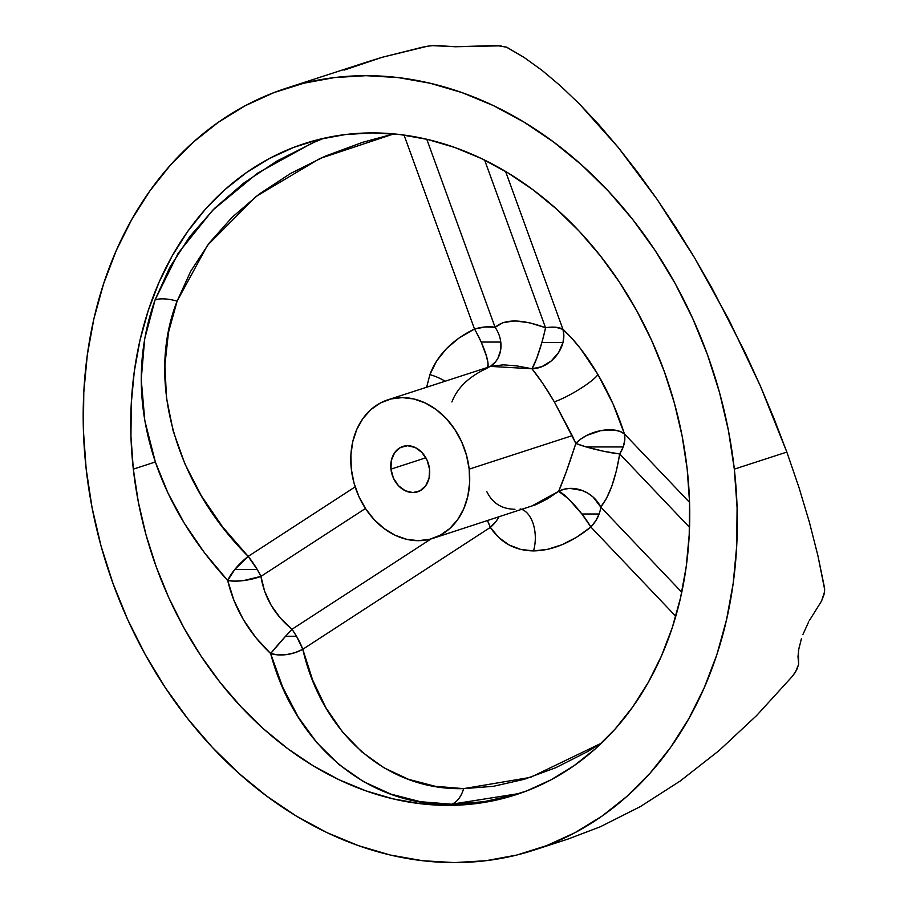 <?xml version="1.0" encoding="UTF-8"?>
<svg xmlns="http://www.w3.org/2000/svg" width="908" height="908" viewBox="0 0 908 908"><rect width="100%" height="100%" fill="white"/><g stroke="black" fill="none" stroke-linecap="round" stroke-linejoin="round"><path stroke-width="1.36" d="M323.713 138.3L313.93 142.386L276.985 161.011L243.696 183.11L214.504 208.397L189.795 236.545L169.898 267.168L155.086 299.867L144.678 338.934L141.228 379.43L144.815 420.688L155.359 461.979L133.317 469.141A342.305 272.014 72 0 1 304.464 143.589A342.305 272.014 72 0 1 687.186 469.141L682.146 436.18L674.496 403.538L664.304 371.531L651.66 340.466L636.69 310.638L619.54 282.343L600.37 255.84L579.383 231.392L556.752 209.226L532.724 189.568L507.504 172.611L481.354 158.503L454.522 147.38L427.259 139.367L399.826 134.532L372.507 132.909L345.539 134.532L319.196 139.367L293.738 147.38L269.404 158.503L246.42 172.611L225.014 189.568L205.39 209.226L187.74 231.392L172.225 255.84L159.013 282.343L148.22 310.638L139.946 340.466L134.282 371.531L131.274 403.538L130.945 436.18L133.317 469.141L138.345 502.09L145.995 534.733L156.199 566.74L168.843 597.805L183.802 627.632L200.952 655.939L220.122 682.441L241.119 706.889L263.74 729.045L287.779 748.703L312.988 765.671L339.138 779.779L365.981 790.891L393.243 798.904L420.665 803.75L447.996 805.373L474.952 803.75L501.295 798.904L526.754 790.891L551.099 779.779L574.083 765.671L595.489 748.703L615.113 729.045L632.763 706.889L648.267 682.441L661.478 655.939L672.272 627.632L680.546 597.805L686.21 566.74L689.217 534.733L689.547 502.09L687.186 469.141A342.305 272.014 72 0 1 516.028 794.693A342.305 272.014 72 0 1 133.317 469.141L155.359 461.979L167.923 492.942L184.29 523.212L204.277 552.495L227.704 580.507A29.135 10.249 168 0 0 260.937 576.398L365.459 508.48L260.937 576.398A29.135 7.661 57 0 0 257.191 569.418L260.937 576.398L243.401 580.609L234.9 581.131L227.704 580.507L234.832 569.418L257.191 569.418A29.135 7.661 57 0 0 248.19 556.388L355.153 486.881L248.19 556.388L222.619 526.935L201.417 495.938L184.857 463.795L173.156 430.948L166.482 397.817L164.916 364.857L168.468 332.487L177.105 301.15L190.737 271.208L209.169 243.117L232.164 217.239L259.404 193.926L290.537 173.485L325.132 156.199L362.757 142.272L393.822 133.896L319.911 158.503L256.022 196.491L207.433 245.398L177.105 301.15A29.135 12.394 20 0 0 155.086 299.867L178.195 253.184L212.665 210.236L257.588 173.167L311.047 143.657M476.246 332.101L474.498 329.036L485.791 326.891L495.121 327.368A29.135 25.311 -122.7 0 1 500.773 342.066L481.206 342.066L476.246 332.101M544.789 331.148L545.526 327.731L550.929 327.152L555.775 327.243L562.983 329.4L563.845 335.688L563.005 342.418L541.906 342.418L544.789 331.148M490.695 366.287A29.135 25.311 57.3 0 0 500.773 342.066A29.135 25.311 57.3 0 0 495.121 327.368L426.783 139.253L495.121 327.368A29.135 12.394 -20 0 0 474.498 329.036L404.037 135.065L474.498 329.036L459.289 337.821L446.566 348.536L436.68 360.919L429.893 374.618A29.135 12.394 -160 0 1 445.17 381.212A29.135 12.394 20 0 0 429.893 374.618C437.281 355.051 452.15 339.864 474.498 329.036A29.135 6.095 -115.3 0 1 481.206 342.066A29.135 6.095 -115.3 0 1 487.823 367.297M486.438 368.523C468.732 376.831 457.212 387.966 451.9 401.949M530.862 506.528L558.636 491.341C563.119 481.126 568.862 465.157 575.842 443.433L572.256 435.647L469.175 469.141L466.474 455.18L461.616 441.765L454.783 429.393L446.237 418.554L436.305 409.656L425.375 403.05L413.866 398.975L402.221 397.602L390.871 398.975L380.282 403.05L370.839 409.656L362.905 418.554L356.799 429.393L352.735 441.765L350.885 455.18L351.328 469.141L354.029 483.09L358.887 496.517L365.72 508.877L374.266 519.728L384.186 528.615L395.116 535.232L406.625 539.307L418.282 540.68L429.62 539.307L440.21 535.232L449.664 528.615L457.587 519.728L463.704 508.877L467.756 496.517L469.606 483.09L469.175 469.141A72.833 57.874 72 0 1 432.753 538.41L535.947 504.655L547.229 499.014L558.636 491.341L563.925 489.253L569.804 488.379L582.096 490.422L587.919 493.237L593.117 497.073L600.71 507.016A29.135 20.044 -43.6 0 1 599.132 514.007L581.892 514.007L568.442 498.764L558.636 491.341L566.274 471.797L575.842 443.433L580.53 439.222L586.5 435.545L600.619 430.653L614.466 430.063L620.13 431.47L624.409 433.911L689.558 502.408L624.409 433.911A29.135 15.572 -17.2 0 0 575.842 443.433L554.323 401.835A29.135 4.733 149.6 0 0 579.86 388.964A29.135 4.733 149.6 0 0 597.907 374.493C609.211 393.89 618.053 413.696 624.409 433.911L613.025 403.89L597.907 374.493L580.632 348.774L571.734 338.151L562.983 329.4L505.608 171.476L562.983 329.4C574.866 340.216 586.511 355.255 597.907 374.493A29.135 4.733 -30.4 0 1 579.86 388.964A29.135 4.733 -30.4 0 1 554.323 401.835L542.644 383.244L531.963 368.773L517.072 365.935L503.361 364.834L490.831 366.378L387.739 399.872A72.833 57.874 72 0 1 469.175 469.141L572.256 435.647L554.323 401.835C546.207 388.079 538.75 377.058 531.963 368.773A29.135 22.439 131.9 0 0 563.005 342.418A29.135 22.439 131.9 0 0 562.983 329.4A29.135 12.394 -20 0 0 545.526 327.731L484.622 160.08L545.526 327.731A29.135 3.564 -73.9 0 1 541.906 342.418A29.135 3.564 -73.9 0 1 531.963 368.773L490.695 366.412M519.739 793.444L451.537 804.216A29.135 17.127 90 0 0 463.636 788.632L530.476 777.373L601.516 743.13L587.283 751.756L555.73 767.725L524.325 779.291L493.487 786.294L463.636 788.632L435.204 786.294L408.521 779.325L383.948 767.793L361.793 751.881L342.373 731.78L325.915 707.752L312.67 680.137L302.795 649.277A29.135 7.661 57 0 0 296.485 636.258L287.473 636.258L296.485 636.258L302.795 649.277L295.009 652.67L286.565 654.6L278.188 654.906L270.652 653.556L285.566 636.258L287.473 636.258L285.566 636.258L292.013 629.267L431.016 538.932L292.013 629.267L296.485 636.258A29.135 7.661 57 0 0 292.013 629.267A29.135 1.419 -47.7 0 0 285.566 636.258A29.135 1.419 -47.7 0 0 270.652 653.556A29.135 17.876 165.9 0 0 302.795 649.277C322.272 734.266 387.478 790.755 463.636 788.632A29.135 17.127 -90 0 1 451.537 804.216C368.364 806.52 295.043 745.445 270.652 653.556L282.57 686.913L298.062 716.775L316.915 742.744L338.877 764.479L363.665 781.697L390.951 794.148L420.37 801.696L451.537 804.216L484.077 801.685L517.526 794.114M599.632 446.94L623.206 446.94L619.71 453.932L603.797 451.299L586.239 446.94L599.632 446.94L586.239 446.94A29.135 3.36 -167 0 0 619.71 453.932L616.487 470.367L611.913 485.95L606.43 498.515L600.71 507.016L681.772 592.243L600.71 507.016A29.135 24.164 31.8 0 0 558.636 491.341A29.135 4.949 -129.2 0 1 581.892 514.007A29.135 4.949 -129.2 0 1 590.881 527.037L675.768 616.294L590.881 527.037C571.382 542.7 552.246 550.657 533.507 550.906C515.052 550.657 500.671 542.825 490.377 527.378A29.135 19.647 147 0 0 498.912 516.913L496.199 521.181L490.377 527.378L498.719 537.468L508.877 544.857L520.568 549.385L533.507 550.906L547.445 549.363L561.904 544.766L576.523 537.264L590.881 527.037L581.892 514.007L599.132 514.007L595.773 520.772L590.881 527.037A29.135 20.044 136.4 0 0 599.132 514.007A29.135 20.044 136.4 0 0 600.71 507.016C609.291 496.483 615.613 478.788 619.71 453.932A29.135 20.044 136.4 0 0 623.206 446.94L599.632 446.94M486.813 491.603C492.431 503.191 501.818 509.082 514.972 509.263M520.182 508.934A29.135 17.127 -90 0 1 533.507 550.906A29.135 17.127 90 0 0 521.918 509.445M390.951 469.141L425.863 457.791L390.951 469.141L391.416 460.174L394.742 452.57L400.428 447.496L407.613 445.714L415.206 447.496L422.027 452.57L427.066 460.174L429.541 469.141A23.858 18.954 72 0 1 417.623 491.818A23.858 18.954 72 0 1 390.951 469.141A23.858 18.954 72 0 1 402.88 446.452A23.858 18.954 72 0 1 429.541 469.141L429.087 478.107L425.75 485.701L420.064 490.785L412.879 492.567L405.297 490.785L398.464 485.701L393.425 478.107L390.951 469.141M432.753 538.41A72.833 57.874 72 0 1 351.328 469.141A72.833 57.874 72 0 1 387.739 399.872M255.772 637.552L270.652 653.556C248.644 632.717 234.332 608.371 227.704 580.507L233.969 600.46L243.389 619.676L255.772 637.552M501.125 45.82L455.51 46.751L434.819 45.4L427.509 46.206L382.37 57.238L344.007 70.143M367.434 61.858L382.37 57.238L422.629 47.148L431.709 45.604L455.51 46.751L496.778 45.514L506.823 47.25L524.052 57.408L542.031 70.359L560.611 85.988L579.633 104.182L598.951 124.782L618.393 147.629L637.825 172.543L657.074 199.306L675.995 227.715L694.416 257.531L712.212 288.528L745.32 353.019L760.371 385.991L774.24 419.099L786.839 452.071L734.322 469.141A400.576 318.322 72 0 1 534.029 850.104A400.576 318.322 72 0 1 86.181 469.141L83.411 430.574L83.786 392.381L87.304 354.926L93.944 318.572L103.626 283.659L116.258 250.54L131.717 219.532L149.865 190.918L170.511 164.984L193.483 141.988L218.533 122.137L245.421 105.623L273.91 92.616L303.703 83.241L334.53 77.566L366.083 75.682L398.056 77.566L430.154 83.241L462.059 92.616L493.453 105.623L524.064 122.137L553.562 141.988L581.688 164.984L608.167 190.918L632.74 219.532L655.167 250.54L675.234 283.659L692.747 318.572L707.548 354.926L719.476 392.381L728.432 430.574L734.322 469.141L737.092 507.708L736.706 545.901L733.187 583.356L726.548 619.71L716.877 654.611L704.245 687.731L688.775 718.75L670.637 747.352L649.98 773.287L627.019 796.293L601.97 816.144L575.07 832.647L546.582 845.654L516.788 855.041L485.973 860.705L454.42 862.6L422.436 860.705L390.349 855.041L358.444 845.654L327.039 832.647L296.439 816.144L266.929 796.293L238.804 773.287L212.324 747.352L187.763 718.75L165.335 687.731L145.269 654.611L127.744 619.71L112.955 583.356L101.015 545.901L92.071 507.708L86.181 469.141A400.576 318.322 72 0 1 286.463 88.167A400.576 318.322 72 0 1 734.322 469.141L786.839 452.071L760.371 385.991L729.226 320.445L694.416 257.531L657.074 199.306L618.393 147.629L579.633 104.182L560.611 85.988L542.031 70.359L524.052 57.408L505.938 46.864M801.412 638.665L798.416 650.775L798.643 664.35L798.007 656.632L798.892 647.983M808.665 621.889L802.899 634.556M809.323 620.641L821.592 600.994L809.323 620.641M534.029 850.104L568.136 839.026L600.211 826.825L640.344 806.599L680.149 781.062L719.102 750.553L756.693 715.47L792.423 676.267L796.634 670.07L798.643 664.35L795.442 672.136L792.423 676.267L756.693 715.47L719.102 750.553L680.149 781.062L640.344 806.599L600.211 826.825L567.784 839.14M786.839 452.071L798.995 487.539L809.38 522.191L817.915 555.696L824.498 587.726L824.577 591.698L821.592 600.994L824.203 593.957L824.68 589.598L817.915 555.696L809.38 522.191L798.995 487.539L786.839 452.071M689.535 527.355L619.71 453.932L689.535 527.355M260.937 576.398L264.625 591.21L271.197 605.375L280.504 618.223L292.013 629.267C274.67 615 264.307 597.385 260.937 576.398M495.121 327.368L502.964 322.635L514.859 320.899L529.682 322.805L545.526 327.731C521.533 318.901 504.734 318.787 495.121 327.368M429.893 374.618L426.658 387.228L429.893 374.618M302.795 649.277L490.377 527.378L487.46 520.625A29.135 7.661 -123 0 1 490.377 527.378L302.795 649.277M575.842 443.433A29.135 3.36 -167 0 0 586.239 446.94L575.842 443.433M624.761 440.176L623.206 446.94A29.135 20.044 136.4 0 0 624.409 433.911L624.761 440.176M541.906 342.418L563.005 342.418L558.67 352.44L551.258 360.953L541.883 366.684L531.963 368.773L536.651 358.524L541.906 342.418M487.483 367.956L488.073 363.949L486.631 356.662L481.206 342.066L500.773 342.066L500.558 350.567L497.902 358.274L495.723 361.588L490.172 366.628M248.19 569.418L234.832 569.418L248.19 556.388L257.191 569.418L248.19 569.418M177.105 301.15C145.995 379.919 174.813 483.374 248.19 556.388A29.135 9.852 -44.1 0 0 234.832 569.418A29.135 9.852 -44.1 0 0 227.704 580.507C193.937 543.62 169.83 504.11 155.359 461.979C136.654 405.955 136.563 351.929 155.086 299.867A29.135 12.394 -160 0 1 177.105 301.15M367.854 61.721L286.463 88.167"/></g></svg>
